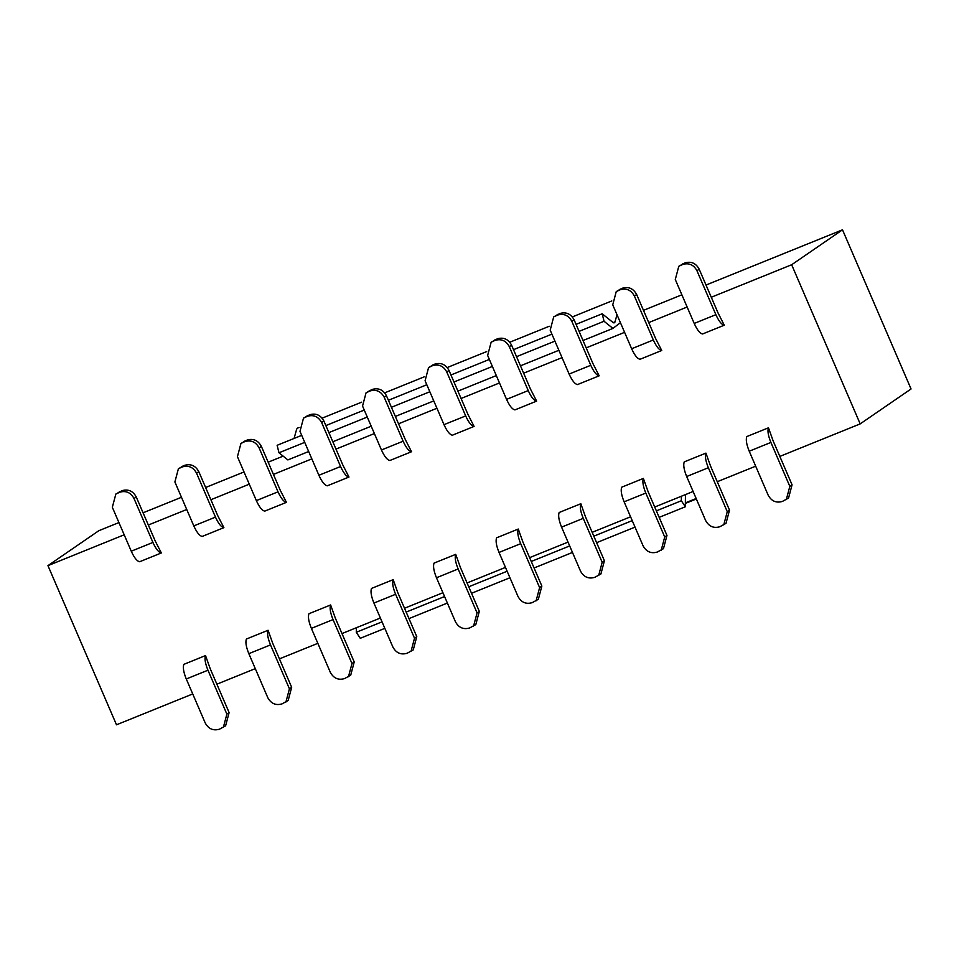 <?xml version="1.0" encoding="UTF-8"?>
<svg xmlns="http://www.w3.org/2000/svg" width="959" height="959" viewBox="0 0 959 959"><rect width="100%" height="100%" fill="white"/><g stroke="black" fill="none" stroke-linecap="round" stroke-linejoin="round"><path stroke-width="1.44" d="M678.792 266.29L684.93 262.922C691.175 261.112 695.934 263.198 699.195 269.203L718.123 313.125L724.285 325.197L702.611 333.96C699.986 333.468 697.181 329.968 694.208 323.435L675.292 279.513L678.792 266.29L682.688 264.456C688.934 262.646 693.693 264.744 696.953 270.738L715.882 314.672C718.854 321.193 721.659 324.705 724.285 325.197M161.34 552.959L155.178 540.9L136.25 496.966L134.008 498.512L152.925 542.434C155.909 548.968 158.715 552.48 161.34 552.959L139.666 561.734C137.041 561.243 134.236 557.73 131.263 551.209L112.335 507.275L115.847 494.053L119.743 492.231C125.989 490.421 130.736 492.506 134.008 498.512M223.891 527.654L217.717 515.594L198.801 471.66L196.559 473.207L215.475 517.129C218.46 523.662 221.265 527.162 223.891 527.654L202.217 536.417C199.592 535.937 196.787 532.425 193.802 525.904L174.886 481.969L178.398 468.747L182.282 466.925C188.527 465.103 193.286 467.201 196.559 473.207M286.441 502.348L280.268 490.289L261.351 446.355L259.11 447.901L278.026 491.823C281.011 498.356 283.816 501.857 286.441 502.348L264.768 511.111C262.143 510.632 259.338 507.119 256.353 500.598L237.436 456.664L240.949 443.442L244.833 441.608C251.078 439.797 255.837 441.895 259.11 447.901M348.98 477.043L342.819 464.971L323.902 421.049L321.661 422.583L340.577 466.518C343.562 473.039 346.367 476.551 348.98 477.043L327.319 485.805C324.693 485.314 321.888 481.814 318.903 475.28L299.987 431.358L303.5 418.136L307.383 416.302C313.629 414.492 318.388 416.59 321.661 422.583M411.531 451.725L405.369 439.666L386.453 395.743L384.211 397.278L403.128 441.212C406.113 447.733 408.906 451.245 411.531 451.725L389.869 460.5C387.244 460.008 384.439 456.508 381.454 449.975L362.538 406.053L366.05 392.83L369.934 390.996C376.18 389.186 380.939 391.284 384.211 397.278M474.082 426.419L467.92 414.36L449.004 370.438L446.762 371.972L465.678 415.906C468.663 422.428 471.456 425.94 474.082 426.419L452.408 435.194C449.795 434.703 446.99 431.202 444.005 424.669L425.089 380.747L428.589 367.525L432.485 365.691C438.731 363.881 443.49 365.978 446.762 371.972M536.632 401.114L530.471 389.054L511.555 345.12L509.313 346.667L528.229 390.589C531.214 397.122 534.007 400.634 536.632 401.114L514.959 409.889C512.346 409.397 509.541 405.885 506.556 399.364L487.64 355.429L491.14 342.207L495.036 340.385C501.281 338.575 506.04 340.661 509.313 346.667M599.183 375.808L593.022 363.749L574.105 319.815L571.852 321.361L590.78 365.283C593.753 371.816 596.558 375.317 599.183 375.808L577.51 384.571C574.885 384.091 572.091 380.579 569.107 374.058L550.19 330.124L553.691 316.902L557.587 315.079C563.832 313.257 568.591 315.355 571.852 321.361M661.734 350.503L655.572 338.443L636.656 294.509L634.402 296.055L653.331 339.977C656.304 346.511 659.109 350.011 661.734 350.503L640.061 359.265C637.435 358.786 634.642 355.274 631.657 348.752L612.741 304.818L616.241 291.596L620.137 289.774C626.383 287.952 631.142 290.05 634.402 296.055M842.505 229.812L791.654 264.744L860.187 423.89L911.05 388.97L842.505 229.812L706.016 285.039M681.873 294.809L643.465 310.344M283.145 456.136L268.172 462.19M244.03 471.96L205.622 487.496M181.479 497.265L143.071 512.801M118.928 522.571L98.813 530.711L47.95 565.642L124.19 534.798M115.847 494.053L121.985 490.684C128.23 488.874 132.989 490.972 136.25 496.966M178.398 468.747L184.536 465.379C190.781 463.569 195.528 465.666 198.801 471.66M240.949 443.442L247.086 440.073C253.32 438.263 258.079 440.349 261.351 446.355M303.5 418.136L309.625 414.767C315.871 412.957 320.63 415.043 323.902 421.049M366.05 392.83L372.176 389.462C378.421 387.64 383.18 389.738 386.453 395.743M428.589 367.525L434.727 364.144C440.972 362.334 445.731 364.432 449.004 370.438M491.14 342.207L497.277 338.839C503.523 337.029 508.282 339.126 511.555 345.12M553.691 316.902L559.828 313.533C566.074 311.723 570.833 313.821 574.105 319.815M616.241 291.596L622.379 288.227C628.625 286.417 633.384 288.503 636.656 294.509M620.425 322.668L612.945 328.41L604.038 321.265L602.192 313.773L613.113 322.572A8.403 2.661 68 0 0 614.323 322.787A8.403 2.661 68 0 0 615.019 321.852L616.997 314.708M604.038 321.265L579.08 331.37M554.925 341.128L516.529 356.676M492.375 366.446L453.979 381.982M429.824 391.752L391.428 407.287M367.273 417.057L328.877 432.593M304.734 442.363L278.973 452.78L277.127 445.3L301.713 435.35M308.666 451.521L287.88 459.924L278.973 452.78M612.945 328.41L583.012 340.517M558.869 350.287L520.461 365.823M496.318 375.592L457.923 391.128M433.768 400.898L395.372 416.446M371.217 426.216L332.821 441.751M294.089 438.431L296.451 429.92A16.806 5.334 -112 0 1 297.997 427.93M384.835 628.361L360.26 638.298L356.292 632.269L356.34 627.749M768.471 427.81L773.146 440.9L792.062 484.822L788.562 498.045L782.424 501.413C776.179 503.235 771.42 501.137 768.147 495.132L749.231 451.209C746.51 444.497 745.706 439.618 746.809 436.573L768.471 427.81C767.38 430.855 768.183 435.734 770.904 442.435L789.82 486.369L786.308 499.591M705.932 453.116L710.595 466.206L729.511 510.128L726.011 523.35L719.873 526.731C713.628 528.541 708.869 526.443 705.596 520.437L686.68 476.515C683.959 469.802 683.156 464.935 684.258 461.878L705.932 453.116C704.829 456.16 705.632 461.039 708.353 467.74L727.27 511.674L723.757 524.897M643.381 478.421L648.044 491.511L666.961 535.446L663.46 548.668L657.323 552.036C651.077 553.846 646.318 551.749 643.045 545.755L624.129 501.821C621.408 495.108 620.605 490.241 621.708 487.196L643.381 478.421C642.278 481.466 643.081 486.345 645.803 493.058L664.719 536.98L661.219 550.202M580.83 503.727L585.493 516.817L604.41 560.751L600.909 573.973L594.772 577.342C588.526 579.152 583.767 577.054 580.495 571.061L561.578 527.126C558.857 520.425 558.054 515.546 559.157 512.502L580.83 503.727C579.727 506.772 580.531 511.65 583.252 518.363L602.168 562.286L598.668 575.508M518.28 529.044L522.943 542.123L541.859 586.057L538.359 599.279L532.221 602.648C525.976 604.458 521.216 602.372 517.956 596.366L499.028 552.432C496.318 545.731 495.503 540.852 496.606 537.807L518.28 529.044C517.177 532.089 517.98 536.956 520.701 543.669L539.617 587.603L536.117 600.813M455.729 554.35L460.392 567.44L479.32 611.362L475.808 624.585L469.67 627.953C463.425 629.763 458.666 627.677 455.405 621.672L436.477 577.75C433.768 571.037 432.953 566.158 434.055 563.113L455.729 554.35C454.626 557.395 455.429 562.274 458.15 568.975L477.067 612.909L473.566 626.131M393.178 579.656L397.841 592.746L416.769 636.668L413.257 649.89L407.119 653.259C400.874 655.081 396.115 652.983 392.854 646.977L373.938 603.055C371.217 596.342 370.402 591.463 371.505 588.418L393.178 579.656C392.075 582.7 392.89 587.579 395.599 594.28L414.516 638.214L411.015 651.437M330.627 604.961L335.302 618.052L354.219 661.974L350.706 675.196L344.569 678.576C338.323 680.387 333.576 678.289 330.304 672.283L311.387 628.361C308.666 621.648 307.851 616.781 308.954 613.724L330.627 604.961C329.524 608.006 330.34 612.885 333.049 619.586L351.977 663.52L348.465 676.742M268.076 630.267L272.752 643.357L291.668 687.291L288.156 700.514L282.018 703.882C275.784 705.692 271.025 703.594 267.753 697.601L248.837 653.666C246.115 646.953 245.312 642.086 246.403 639.042L268.076 630.267C266.974 633.312 267.789 638.191 270.498 644.904L289.426 688.826L285.914 702.048M205.526 655.572L210.201 668.663L229.117 712.597L225.605 725.819L219.479 729.188C213.234 730.998 208.475 728.9 205.202 722.906L186.286 678.972C183.565 672.271 182.761 667.392 183.864 664.347L205.526 655.572C204.423 658.617 205.238 663.496 207.959 670.209L226.875 714.131L223.363 727.354M685.445 494.592L685.325 506.784L681.346 500.754L656.376 510.859M632.233 520.629L593.825 536.165M569.682 545.935L531.274 561.471M507.131 571.24L468.723 586.776M444.58 596.546L406.172 612.082M382.03 621.852L356.292 632.269M681.346 500.754L681.405 496.235M602.192 313.773L576.059 324.346M551.904 334.116L513.509 349.663M489.354 359.433L450.958 374.969M426.803 384.739L388.407 400.275M364.252 410.044L325.856 425.58M685.325 506.784L659.181 517.357M635.026 527.126L596.63 542.674M572.475 552.444L534.079 567.98M509.936 577.75L471.528 593.285M447.385 603.055L408.978 618.591M192.735 693.944L116.495 724.8L47.95 565.642M148.333 525.029L186.741 509.493M210.884 499.723L249.292 484.187M273.435 474.417L311.843 458.87M335.986 449.1L374.394 433.564M398.536 423.794L436.944 408.258M461.087 398.488L499.483 382.953M523.638 373.183L562.034 357.647M586.189 347.877L624.585 332.341M648.74 322.572L687.135 307.024M711.278 297.254L791.654 264.744M860.187 423.89L779.823 456.412M755.68 466.182L717.272 481.718M693.129 491.488L654.721 507.023M630.578 516.793L592.171 532.329M568.028 542.099L529.632 557.635M505.477 567.404L467.081 582.952M442.926 592.722L404.53 608.258M380.375 618.028L341.979 633.563M317.837 643.333L279.429 658.869M255.286 668.639L216.878 684.175M680.71 265.259L682.964 263.713M682.688 264.456L684.93 262.922M699.195 269.203L696.953 270.738M715.882 314.672L694.208 323.435M152.925 542.434L131.263 551.209M117.765 493.022L120.007 491.488M119.743 492.231L121.985 490.684M215.475 517.129L193.802 525.904M180.316 467.716L182.558 466.182M182.282 466.925L184.536 465.379M278.026 491.823L256.353 500.598M242.867 442.411L245.108 440.864M244.833 441.608L247.086 440.073M340.577 466.518L318.903 475.28M305.418 417.105L307.659 415.559M307.383 416.302L309.625 414.767M403.128 441.212L381.454 449.975M367.968 391.799L370.21 390.253M369.934 390.996L372.176 389.462M465.678 415.906L444.005 424.669M430.519 366.482L432.761 364.947M432.485 365.691L434.727 364.144M528.229 390.589L506.556 399.364M493.07 341.176L495.312 339.642M495.036 340.385L497.277 338.839M590.78 365.283L569.107 374.058M555.621 315.871L557.862 314.336M557.587 315.079L559.828 313.533M653.331 339.977L631.657 348.752M618.159 290.565L620.413 289.019M620.137 289.774L622.379 288.227M615.019 321.852L613.161 322.596M696.15 498.512L685.361 502.876M749.231 451.209L770.904 442.435M789.82 486.369L792.062 484.822M686.68 476.515L708.353 467.74M727.27 511.674L729.511 510.128M624.129 501.821L645.803 493.058M664.719 536.98L666.961 535.446M561.578 527.126L583.252 518.363M602.168 562.286L604.41 560.751M499.028 552.432L520.701 543.669M539.617 587.603L541.859 586.057M436.477 577.75L458.15 568.975M477.067 612.909L479.32 611.362M373.938 603.055L395.599 594.28M414.516 638.214L416.769 636.668M311.387 628.361L333.049 619.586M351.977 663.52L354.219 661.974M248.837 653.666L270.498 644.904M289.426 688.826L291.668 687.291M186.286 678.972L207.959 670.209M226.875 714.131L229.117 712.597M611.806 300.946L572.331 316.926M549.255 326.264L509.78 342.231M486.716 351.569L447.23 367.537M424.166 376.875L384.679 392.854M361.615 402.181L322.128 418.16M299.064 427.486L297.853 427.978M696.354 498.968L685.361 503.415"/></g></svg>
